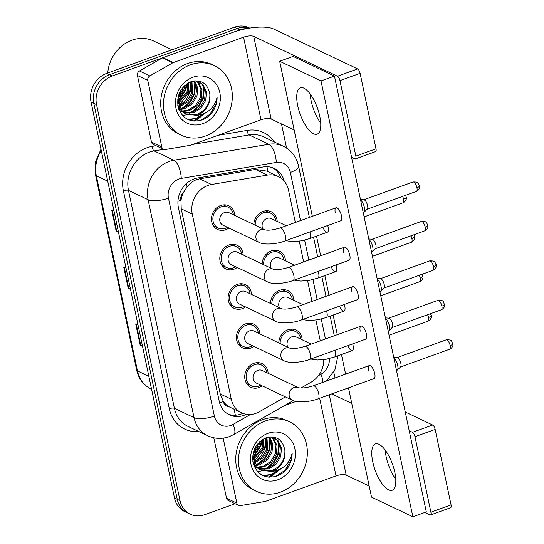 <?xml version="1.0" encoding="UTF-8"?>
<svg xmlns="http://www.w3.org/2000/svg" width="544" height="544" viewBox="0 0 544 544"><rect width="100%" height="100%" fill="white"/><g stroke="black" fill="none" stroke-linecap="round" stroke-linejoin="round"><path stroke-width="0.82" d="M262.14 263.976A13.09 11.376 -64.6 0 1 271.293 250.886A13.09 11.376 -64.6 0 1 279.466 251.172A13.09 11.376 -64.6 0 1 285.532 260.882M270.45 303.43A13.09 11.376 -64.6 0 1 279.602 290.34A13.09 11.376 -64.6 0 1 287.783 290.625A13.09 11.376 -64.6 0 1 293.848 300.336M278.766 342.883A13.09 11.376 -64.6 0 1 287.919 329.8A13.09 11.376 -64.6 0 1 296.099 330.086A13.09 11.376 -64.6 0 1 302.158 339.789M253.824 224.516A13.09 11.376 -64.6 0 1 262.976 211.432A13.09 11.376 -64.6 0 1 271.15 211.718A13.09 11.376 -64.6 0 1 277.216 221.428M237.232 267.478A13.09 11.376 -64.6 0 1 234.049 269.178A13.09 11.376 -64.6 0 1 225.876 268.892A13.09 11.376 -64.6 0 1 219.905 256.666A13.09 11.376 -64.6 0 1 228.949 244.963A13.09 11.376 -64.6 0 1 237.123 245.249A13.09 11.376 -64.6 0 1 243.188 254.959M245.548 306.932A13.09 11.376 -64.6 0 1 242.366 308.632A13.09 11.376 -64.6 0 1 234.185 308.353A13.09 11.376 -64.6 0 1 228.222 296.126A13.09 11.376 -64.6 0 1 237.266 284.417A13.09 11.376 -64.6 0 1 245.439 284.702A13.09 11.376 -64.6 0 1 251.505 294.413M253.864 346.385A13.09 11.376 -64.6 0 1 250.682 348.092A13.09 11.376 -64.6 0 1 242.502 347.806A13.09 11.376 -64.6 0 1 236.538 335.58A13.09 11.376 -64.6 0 1 245.575 323.877A13.09 11.376 -64.6 0 1 253.756 324.163A13.09 11.376 -64.6 0 1 259.821 333.866M262.181 385.846A13.09 11.376 -64.6 0 1 258.998 387.546A13.09 11.376 -64.6 0 1 250.818 387.26A13.09 11.376 -64.6 0 1 244.848 375.034A13.09 11.376 -64.6 0 1 253.892 363.331A13.09 11.376 -64.6 0 1 262.072 363.616A13.09 11.376 -64.6 0 1 268.138 373.327M228.922 228.018A13.09 11.376 -64.6 0 1 225.74 229.724A13.09 11.376 -64.6 0 1 217.559 229.439A13.09 11.376 -64.6 0 1 211.589 217.212A13.09 11.376 -64.6 0 1 220.633 205.51A13.09 11.376 -64.6 0 1 228.813 205.795A13.09 11.376 -64.6 0 1 234.879 215.506M295.331 222.482L288.504 190.108A23.106 20.067 115.4 0 0 278.263 176.535L266.9 171.129L255.517 169.436L199.621 178.833L196.119 179.806C192.576 181.268 189.557 183.648 187.041 186.939L183.614 192.27A7.704 6.691 115.4 0 0 180.894 200.308A23.106 7.555 168.1 0 1 177.942 201.294M278.263 176.535A23.106 20.067 115.4 0 0 267.403 175.093L211.507 184.491A23.106 20.067 115.4 0 0 207.937 185.429A23.106 20.067 115.4 0 0 192.27 214.091L231.288 399.235A23.106 20.067 115.4 0 0 241.529 412.808A23.106 20.067 115.4 0 0 259.393 411.72L285.382 396.882M180.894 200.308L180.975 200.682A23.106 20.067 -64.6 0 1 183.614 192.27M228.786 406.626A23.106 20.067 -64.6 0 1 223.224 401.173L223.305 401.547A7.704 6.691 115.4 0 0 228.786 406.626L241.529 412.808M180.975 200.682L181.227 208.828L220.238 393.978L223.224 401.173M320.273 340.85L315.894 320.09M311.957 301.39L307.584 280.636M303.64 261.936L299.268 241.176M300.948 388.001L311.059 382.228A23.106 20.067 115.4 0 0 323.782 359.604M268.382 477.081A30.804 26.758 115.4 0 0 277.188 470.451M193.338 120.986A30.804 26.758 115.4 0 0 202.15 114.356M235.083 503.724L204.673 514.712A23.106 20.067 -64.6 0 1 190.244 514.209L187.49 512.897A23.106 20.067 -64.6 0 1 177.249 499.324L93.806 103.346A23.106 20.067 -64.6 0 1 109.466 74.691L237.198 28.512A23.106 20.067 -64.6 0 1 249.383 28.132A23.106 20.067 -64.6 0 0 237.198 28.512L109.466 74.691A23.106 20.067 -64.6 0 0 93.806 103.346L177.249 499.324A23.106 20.067 -64.6 0 0 187.49 512.897L184.736 511.591A23.106 20.067 -64.6 0 1 174.495 498.018L91.045 102.034A23.106 20.067 -64.6 0 1 106.712 73.379L234.437 27.2A23.106 20.067 -64.6 0 1 248.873 27.703L249.669 28.084M142.446 345.936L140.78 345.501A6.161 2.013 168.1 0 1 140.216 345.304L142.548 346.412M138.04 325.047L135.714 323.938L140.216 345.304M118.429 231.989L116.763 231.554A6.161 2.013 168.1 0 1 116.205 231.35L118.531 232.458M114.029 211.092L111.704 209.984L116.205 231.35M130.438 288.959L128.772 288.524A6.161 2.013 168.1 0 1 128.214 288.327L130.54 289.435M126.038 268.07L123.706 266.961L128.214 288.327M284.226 181.166A23.106 20.067 115.4 0 0 274.169 168.375A23.106 20.067 115.4 0 0 263.31 166.933L197.628 177.976A23.106 20.067 115.4 0 0 194.058 178.915A23.106 20.067 115.4 0 0 178.398 207.57L219.218 401.282A23.106 20.067 115.4 0 0 229.459 414.854A23.106 20.067 115.4 0 0 246.337 414.297M278.664 469.914A30.804 26.758 -64.6 0 1 269.525 477.176A30.804 26.758 -64.6 0 0 278.664 469.914M203.626 113.818A30.804 26.758 -64.6 0 1 194.48 121.074A30.804 26.758 -64.6 0 0 203.626 113.818M190.244 514.209A23.106 20.067 -64.6 0 1 180.01 500.636L96.56 104.659A23.106 20.067 -64.6 0 1 112.227 76.004L239.952 29.825A23.106 20.067 -64.6 0 1 246.629 28.614M281.486 123.916L286.579 148.077M333.778 372.048L335.022 377.978M242.814 413.358A23.106 20.067 -64.6 0 1 228.106 414.14M272.762 167.783A23.106 20.067 -64.6 0 1 280.969 178.14M284.743 241.046C275.89 244.487 263.14 244.922 259.073 242.372L222.965 225.189A6.929 6.018 -64.6 0 1 219.803 218.715A6.929 6.018 -64.6 0 1 224.59 212.52A6.929 6.018 -64.6 0 1 228.922 212.67L265.003 229.84C268.056 230.656 273.068 230.044 280.031 228.011A6.929 2.577 70.1 0 1 285.491 236.008A6.929 2.577 70.1 0 1 285.566 236.402A6.929 2.577 70.1 0 1 284.743 241.046L340.741 220.803A6.929 2.577 -109.9 0 0 341.489 215.757A6.929 2.577 -109.9 0 0 336.029 207.767A6.929 2.577 -109.9 0 0 335.288 212.806M227.453 227.324A11.553 10.037 -64.6 0 1 225.434 228.296A11.553 10.037 -64.6 0 1 218.219 228.045A11.553 10.037 -64.6 0 1 212.956 217.26A11.553 10.037 -64.6 0 1 220.932 206.931A11.553 10.037 -64.6 0 1 228.147 207.182A11.553 10.037 -64.6 0 1 233.41 214.805M360.57 199.981A6.929 2.577 70.1 0 1 364.412 207.475A6.929 2.577 70.1 0 1 364.038 212.276A6.929 2.577 70.1 0 1 363.671 212.514L363.242 212.67M360.468 199.512L363.956 199.791A5.005 1.863 70.1 0 1 364.371 199.906A5.005 1.863 70.1 0 1 367.588 205.605A5.005 1.863 70.1 0 1 367.316 209.073L364.038 212.276M262.908 228.84A6.929 6.018 -64.6 0 1 266.934 218.443A6.929 6.018 -64.6 0 1 271.259 218.593L286.294 225.746M255.204 225.175A11.553 10.037 -64.6 0 1 263.276 212.854A11.553 10.037 -64.6 0 1 270.49 213.105A11.553 10.037 -64.6 0 1 275.754 220.728M293.06 280.507C284.199 283.941 271.456 284.383 267.39 281.826L231.275 264.642A6.929 6.018 -64.6 0 1 228.12 258.169A6.929 6.018 -64.6 0 1 232.907 251.974A6.929 6.018 -64.6 0 1 237.232 252.124L273.319 269.294C276.372 270.11 281.384 269.498 288.347 267.464A6.929 2.577 70.1 0 1 293.808 275.461A6.929 2.577 70.1 0 1 293.882 275.862A6.929 2.577 70.1 0 1 293.06 280.507L349.058 260.256A6.929 2.577 -109.9 0 0 349.806 255.218A6.929 2.577 -109.9 0 0 344.345 247.221A6.929 2.577 -109.9 0 0 343.604 252.266M235.77 266.778A11.553 10.037 -64.6 0 1 233.75 267.757A11.553 10.037 -64.6 0 1 226.535 267.505A11.553 10.037 -64.6 0 1 221.272 256.714A11.553 10.037 -64.6 0 1 229.248 246.391A11.553 10.037 -64.6 0 1 236.463 246.643A11.553 10.037 -64.6 0 1 241.726 254.259M368.886 239.435A6.929 2.577 70.1 0 1 372.728 246.928A6.929 2.577 70.1 0 1 372.354 251.729A6.929 2.577 70.1 0 1 371.98 251.967L371.559 252.124M368.784 238.966L372.273 239.244A5.005 1.863 70.1 0 1 372.681 239.367A5.005 1.863 70.1 0 1 375.897 245.058A5.005 1.863 70.1 0 1 375.632 248.526L372.354 251.729M301.376 319.96C292.516 323.401 279.766 323.836 275.706 321.28L239.591 304.096A6.929 6.018 -64.6 0 1 236.436 297.622A6.929 6.018 -64.6 0 1 241.223 291.428A6.929 6.018 -64.6 0 1 245.548 291.577L281.636 308.754C284.689 309.563 289.7 308.958 296.664 306.925A6.929 2.577 70.1 0 1 302.117 314.915A6.929 2.577 70.1 0 1 302.199 315.316A6.929 2.577 70.1 0 1 301.376 319.96L357.374 299.717A6.929 2.577 -109.9 0 0 358.115 294.671A6.929 2.577 -109.9 0 0 352.662 286.674A6.929 2.577 -109.9 0 0 351.914 291.72M244.086 306.238A11.553 10.037 -64.6 0 1 242.066 307.21A11.553 10.037 -64.6 0 1 234.852 306.959A11.553 10.037 -64.6 0 1 229.582 296.174A11.553 10.037 -64.6 0 1 237.565 285.845A11.553 10.037 -64.6 0 1 244.78 286.096A11.553 10.037 -64.6 0 1 250.043 293.719M377.196 278.888A6.929 2.577 70.1 0 1 381.045 286.382A6.929 2.577 70.1 0 1 380.671 291.19A6.929 2.577 70.1 0 1 380.297 291.428L379.875 291.577M377.101 278.419L380.589 278.705A5.005 1.863 70.1 0 1 380.997 278.82A5.005 1.863 70.1 0 1 384.214 284.512A5.005 1.863 70.1 0 1 383.948 287.987L380.671 291.19M309.692 359.414C300.832 362.855 288.082 363.29 284.016 360.74L247.908 343.556A6.929 6.018 -64.6 0 1 244.746 337.083A6.929 6.018 -64.6 0 1 249.533 330.881A6.929 6.018 -64.6 0 1 253.864 331.038L289.952 348.208C293.005 349.017 298.017 348.412 304.973 346.378A6.929 2.577 70.1 0 1 310.434 354.375A6.929 2.577 70.1 0 1 310.515 354.77A6.929 2.577 70.1 0 1 309.692 359.414L365.69 339.17A6.929 2.577 -109.9 0 0 366.432 334.125A6.929 2.577 -109.9 0 0 360.978 326.135A6.929 2.577 -109.9 0 0 360.23 331.174M252.402 345.692A11.553 10.037 -64.6 0 1 250.383 346.664A11.553 10.037 -64.6 0 1 243.168 346.412A11.553 10.037 -64.6 0 1 237.898 335.628A11.553 10.037 -64.6 0 1 245.881 325.298A11.553 10.037 -64.6 0 1 253.096 325.55A11.553 10.037 -64.6 0 1 258.359 333.173M385.512 318.349A6.929 2.577 70.1 0 1 389.354 325.836A6.929 2.577 70.1 0 1 388.987 330.643A6.929 2.577 70.1 0 1 388.613 330.881L388.185 331.038M385.417 317.873L388.906 318.158A5.005 1.863 70.1 0 1 389.314 318.274A5.005 1.863 70.1 0 1 392.53 323.972A5.005 1.863 70.1 0 1 392.258 327.44L388.987 330.643M318.002 398.868C309.148 402.308 296.398 402.75 292.332 400.194L256.224 383.01A6.929 6.018 -64.6 0 1 253.062 376.536A6.929 6.018 -64.6 0 1 257.849 370.342A6.929 6.018 -64.6 0 1 262.181 370.491L298.262 387.661C301.315 388.477 306.326 387.865 313.29 385.832A6.929 2.577 70.1 0 1 318.75 393.829A6.929 2.577 70.1 0 1 318.825 394.23A6.929 2.577 70.1 0 1 318.002 398.868L374 378.624A6.929 2.577 -109.9 0 0 374.748 373.585A6.929 2.577 -109.9 0 0 369.288 365.588A6.929 2.577 -109.9 0 0 368.546 370.634M260.712 385.145A11.553 10.037 -64.6 0 1 258.692 386.118A11.553 10.037 -64.6 0 1 251.478 385.873A11.553 10.037 -64.6 0 1 246.214 375.081A11.553 10.037 -64.6 0 1 254.191 364.752A11.553 10.037 -64.6 0 1 261.406 365.004A11.553 10.037 -64.6 0 1 266.669 372.626M393.829 357.802A6.929 2.577 70.1 0 1 397.671 365.296A6.929 2.577 70.1 0 1 397.297 370.097A6.929 2.577 70.1 0 1 396.93 370.335L396.501 370.491M393.727 357.333L397.215 357.612A5.005 1.863 70.1 0 1 397.63 357.734A5.005 1.863 70.1 0 1 400.846 363.426A5.005 1.863 70.1 0 1 400.574 366.894L397.297 370.097M271.218 268.294A6.929 6.018 -64.6 0 1 275.244 257.897A6.929 6.018 -64.6 0 1 279.575 258.046L294.61 265.2M263.514 264.629A11.553 10.037 -64.6 0 1 271.592 252.314A11.553 10.037 -64.6 0 1 278.807 252.566A11.553 10.037 -64.6 0 1 284.07 260.182M279.534 307.754A6.929 6.018 -64.6 0 1 283.56 297.35A6.929 6.018 -64.6 0 1 287.892 297.5L302.926 304.66M271.83 304.082A11.553 10.037 -64.6 0 1 279.902 291.768A11.553 10.037 -64.6 0 1 287.116 292.019A11.553 10.037 -64.6 0 1 292.386 299.642M287.851 347.208A6.929 6.018 -64.6 0 1 291.876 336.811A6.929 6.018 -64.6 0 1 296.208 336.96L311.243 344.114M280.146 343.543A11.553 10.037 -64.6 0 1 288.218 331.221A11.553 10.037 -64.6 0 1 295.433 331.473A11.553 10.037 -64.6 0 1 300.696 339.096M310.216 94.024A24.643 9.173 -109.9 0 0 311.161 100.871A24.643 9.173 -109.9 0 0 320.715 123.08A24.643 9.173 -109.9 0 1 311.161 100.871A24.643 9.173 -109.9 0 1 310.216 94.024M161.813 147.016A3.849 3.346 115.4 0 0 163.52 149.28L153.184 144.357A3.849 3.346 -64.6 0 1 151.477 142.1L161.813 147.016L147.778 80.424L137.442 75.507A3.849 3.346 -64.6 0 1 139.482 70.992L162.364 57.929A3.849 3.346 -64.6 0 1 162.942 57.664L233.233 32.252A30.804 10.071 168.1 0 1 273.904 29.09L357.632 68.932A3.849 1.435 70.1 0 1 360.108 73.318L339.939 80.607A3.849 1.435 -109.9 0 0 337.464 76.228L253.735 36.38A7.704 2.516 -11.9 0 0 243.569 37.176L173.278 62.587A3.849 3.346 115.4 0 0 172.706 62.852L149.818 75.915A3.849 3.346 115.4 0 0 147.778 80.424M151.477 142.1L137.442 75.507M351.567 157.264L354.878 158.841A3.849 1.435 -109.9 0 0 355.436 158.902A3.849 1.435 -109.9 0 0 355.851 156.101L376.013 148.804L360.108 73.318M376.013 148.804A3.849 1.435 70.1 0 1 375.605 151.606L355.436 158.902M355.851 156.101L339.939 80.607M294.141 129.934L271.143 119A7.704 2.516 -11.9 0 0 260.977 119.789L190.686 145.2A3.849 3.346 115.4 0 1 190.087 145.357L165.328 149.518A3.849 3.346 115.4 0 1 163.52 149.28M385.254 450.119A24.643 9.173 -109.9 0 0 386.206 456.974A24.643 9.173 -109.9 0 0 395.76 479.176A24.643 9.173 -109.9 0 1 386.206 456.974A24.643 9.173 -109.9 0 1 385.254 450.119M236.851 503.112A3.849 3.346 115.4 0 0 238.558 505.376L228.222 500.46A3.849 3.346 -64.6 0 1 226.515 498.195L236.851 503.112L223.162 438.131M226.515 498.195L213.792 437.798M405.246 411.978L432.677 425.034A3.849 1.435 70.1 0 1 435.146 429.413L414.984 436.703A3.849 1.435 -109.9 0 0 412.508 432.324L409.197 430.746M424.776 512.496L429.916 514.937A3.849 1.435 -109.9 0 0 430.474 514.998A3.849 1.435 -109.9 0 0 430.889 512.196L451.058 504.907L435.146 429.413M451.058 504.907A3.849 1.435 70.1 0 1 450.643 507.708L430.474 514.998M430.889 512.196L414.984 436.703M351.771 403.424L331.758 393.897M369.179 486.037L346.188 475.096A7.704 2.516 -11.9 0 0 336.022 475.884L265.724 501.296A3.849 3.346 115.4 0 1 265.132 501.452L240.373 505.621A3.849 3.346 115.4 0 1 238.558 505.376M296.12 401.397L284.39 405.64M205.394 136.061A38.508 33.449 -64.6 0 1 181.342 135.225A38.508 33.449 -64.6 0 1 163.792 99.266A38.508 33.449 -64.6 0 1 190.386 64.838A38.508 33.449 -64.6 0 1 214.431 65.674A38.508 33.449 -64.6 0 1 231.989 101.64A38.508 33.449 -64.6 0 1 205.394 136.061M181.342 135.225L178.582 133.912A38.508 33.449 -64.6 0 1 161.031 97.954A38.508 33.449 -64.6 0 1 187.626 63.526A38.508 33.449 -64.6 0 1 211.677 64.369L214.431 65.674M107.746 73.005A34.66 30.104 -64.6 0 1 131.866 40.202A34.66 30.104 -64.6 0 1 153.517 40.95L172.026 49.762M183.906 112.73L192.42 112.329L199.927 107.603L204.612 99.872L205.312 91.256L201.946 84.116L198.723 81.586M198.186 81.308L196.948 80.804M184.409 113.091L193.508 112.853L201.022 108.12L205.707 100.395L206.407 91.78L203.041 84.64L199.281 81.831L195.786 80.791M182.043 111.024L188.04 110.248L195.548 105.522L200.233 97.791L200.94 89.175L197.574 82.035L196.377 80.886M182.492 111.493L189.135 110.772L196.642 106.039L201.328 98.308L202.035 89.699L198.662 82.559L196.982 81.015M180.384 108.882L183.661 108.168L191.175 103.435L195.86 95.703L196.67 87.829L194.011 80.947M180.778 109.466L184.756 108.691L192.27 103.958L196.955 96.227L197.703 87.91L194.63 80.866M178.983 106.182L186.796 101.354L191.481 93.622L191.209 81.641M179.302 106.923L187.891 101.878L192.576 94.146L191.957 81.403M177.956 102.673L187.109 91.542L187.857 83.212M178.167 103.652L188.204 92.065L188.761 82.702M178.106 97.131L182.73 89.461L183.369 86.911M177.766 98.988L183.824 89.978L184.708 85.571M177.806 105.468L181.206 110.779L185.409 113.798L186.504 114.315L196.608 115.301A17.408 15.123 -64.6 0 0 197.832 114.913A17.408 15.123 -64.6 0 0 209.841 94.472C207.883 83.708 201.756 79.404 191.461 81.552C180.832 86.442 176.392 94.969 178.14 107.134C181.961 118.266 189.543 122.652 200.872 120.285C204.83 119.075 208.304 116.865 211.303 113.655C215.206 108.732 217.144 103.21 217.11 97.077C214.662 107.277 208.298 113.322 198.009 115.219L196.608 115.301M185.966 114.043L196.792 114.417C205.714 110.595 210.066 103.952 209.841 94.472M177.664 99.851L182.301 111.296L186.504 114.315M179.418 110.813L182.131 112.234L179.234 110.412M178.677 108.977L179.683 108.943M178.854 109.466L180.091 109.494M178.146 107.168L178.554 107.093M192.991 77.228A25.112 21.814 -64.6 0 1 219.81 92.528A25.112 21.814 -64.6 0 1 202.783 123.672A25.112 21.814 -64.6 0 1 175.97 108.378A25.112 21.814 -64.6 0 1 192.991 77.228M177.745 101.204L185.334 89.549L186.395 84.177M178.806 105.74L189.706 91.63L190.726 81.811M179.003 109.861L179.928 109.494M181.648 108.691L189.366 102.408L194.086 93.711L194.861 82.253M190.4 112.853L198.125 106.57L202.837 97.879L203.612 86.414M187.87 119.428L195.908 118.402L204.082 113.628M200.75 120.319L210.154 114.056L215.968 104.128L217.11 97.077M177.827 101.864L185.878 89.808L186.993 83.762M179.126 106.134L186.034 99.967L190.257 91.895L191.23 81.682M179.166 110.255L180.343 109.813M180.866 109.589L181.22 109.426M183.505 108.222L190.407 102.048L194.63 93.976L195.602 83.762M182.566 115.532L187.245 114.641M187.442 114.58L189.972 113.594M192.256 112.384L199.158 106.216L203.388 98.138L204.354 87.924M188.455 119.687L196.459 118.66L205.788 112.792M280.432 492.157A38.508 33.449 -64.6 0 1 256.38 491.32A38.508 33.449 -64.6 0 1 238.83 455.362A38.508 33.449 -64.6 0 1 265.424 420.94A38.508 33.449 -64.6 0 1 289.476 421.777A38.508 33.449 -64.6 0 1 307.027 457.735A38.508 33.449 -64.6 0 1 280.432 492.157M256.38 491.32L253.626 490.008A38.508 33.449 -64.6 0 1 236.076 454.05A38.508 33.449 -64.6 0 1 262.67 419.628A38.508 33.449 -64.6 0 1 286.722 420.464L289.476 421.777M258.951 468.826L267.458 468.432L274.965 463.699L279.65 455.967L280.357 447.358L276.991 440.218L273.768 437.682M273.224 437.41L271.986 436.9M259.447 469.186L268.552 468.948L276.06 464.222L280.745 456.491L281.452 447.875L278.079 440.735L274.319 437.927L270.83 436.886M257.088 467.126L263.085 466.351L270.592 461.618L275.278 453.886L275.978 445.271L272.612 438.131L271.422 436.982M257.53 467.588L264.173 466.868L271.687 462.135L276.372 454.41L277.073 445.794L273.707 438.654L272.027 437.118M255.428 464.977L258.706 464.263L266.213 459.537L270.898 451.806L271.708 443.924L269.049 437.043M255.816 465.562L259.801 464.787L267.308 460.054L271.993 452.322L272.748 444.013L269.674 436.968M254.021 462.278L261.841 457.45L266.526 449.725L266.254 437.736M254.347 463.019L262.936 457.973L267.621 450.242L266.995 437.498M253.001 458.776L262.147 447.637L262.895 439.307M253.205 459.748L263.242 448.161L263.799 438.797M253.144 453.227L257.774 445.556L258.414 443.006M252.804 455.083L258.862 446.08L259.746 441.667M252.851 461.564L256.244 466.874L260.454 469.894L261.548 470.41L271.653 471.396A17.408 15.123 -64.6 0 0 272.877 471.009A17.408 15.123 -64.6 0 0 284.886 450.568C282.921 439.81 276.794 435.499 266.499 437.655C255.877 442.537 251.437 451.064 253.178 463.23C257.006 474.368 264.581 478.747 275.91 476.381C279.868 475.17 283.349 472.96 286.348 469.751C290.251 464.834 292.182 459.306 292.155 453.172C289.7 463.372 283.336 469.424 273.054 471.322L271.653 471.396M261.004 470.138L271.837 470.512C280.758 466.698 285.104 460.047 284.886 450.568M252.702 455.947L257.339 467.391L261.548 470.41M254.456 466.908L257.169 468.33L254.279 466.507M253.722 465.072L254.728 465.038M253.898 465.569L255.136 465.589M253.191 463.264L253.592 463.189M268.036 433.323A25.112 21.814 -64.6 0 1 294.848 448.623A25.112 21.814 -64.6 0 1 277.821 479.767A25.112 21.814 -64.6 0 1 251.008 464.474A25.112 21.814 -64.6 0 1 268.036 433.323M252.79 457.3L260.372 445.645L261.44 440.28M253.851 461.836L264.751 447.732L265.771 437.913M254.048 465.956L254.973 465.596M256.693 464.787L264.411 458.504L269.13 449.813L269.899 438.348M265.445 468.955L273.163 462.665L277.882 453.975L278.657 442.517M262.915 475.524L270.953 474.497L279.126 469.724M275.794 476.415L285.199 470.159L291.006 460.224L292.155 453.172M252.872 457.96L260.923 445.91L262.031 439.858M254.17 462.237L261.072 456.062L265.295 447.991L266.268 437.777M254.211 466.351L255.388 465.909M255.911 465.684L256.265 465.528M258.543 464.318L265.452 458.143L269.674 450.072L270.647 439.858M257.604 471.628L262.29 470.744M262.487 470.676L265.016 469.69M267.294 468.479L274.203 462.312L278.426 454.24L279.398 444.026M263.493 475.789L271.497 474.756L280.833 468.894M347.827 345.624A6.929 2.577 -109.9 0 0 352.342 350.567A6.929 2.577 -109.9 0 0 353.083 345.522A6.929 2.577 -109.9 0 0 352.655 343.883M339.51 306.17A6.929 2.577 -109.9 0 0 344.026 311.114A6.929 2.577 -109.9 0 0 344.774 306.068A6.929 2.577 -109.9 0 0 344.338 304.429M331.201 266.716A6.929 2.577 -109.9 0 0 335.709 271.66A6.929 2.577 -109.9 0 0 336.457 266.614A6.929 2.577 -109.9 0 0 336.022 264.969M322.884 227.263A6.929 2.577 -109.9 0 0 327.4 232.2A6.929 2.577 -109.9 0 0 328.141 227.161A6.929 2.577 -109.9 0 0 327.706 225.515M394.815 472.328A24.643 9.173 -109.9 0 0 375.408 443.904A24.643 9.173 -109.9 0 0 372.762 461.836A24.643 9.173 -109.9 0 0 392.163 490.26A24.643 9.173 -109.9 0 0 394.815 472.328M319.77 116.226A24.643 9.173 -109.9 0 0 300.363 87.802A24.643 9.173 -109.9 0 0 297.718 105.733A24.643 9.173 -109.9 0 0 317.125 134.157A24.643 9.173 -109.9 0 0 319.77 116.226M348.486 387.852L371.518 497.128L412.862 516.8L321.014 80.934L279.664 61.261L312.344 216.328M316.52 236.137L320.661 255.782M324.829 275.59L328.97 295.242M333.146 315.044L337.287 334.696M341.462 354.504L345.603 374.15M412.862 516.8L426.312 511.938L334.458 76.078L293.107 56.399L279.664 61.261M321.014 80.934L334.458 76.078M199.621 178.833L211.507 184.491M235.287 415.235A23.106 7.16 -119.7 0 0 233.934 409.19M267.872 171.591A23.106 9.778 -99.5 0 0 266.934 166.668M187.041 186.939A23.106 9.778 -99.5 0 0 186.538 183.464M223.305 401.547A23.106 7.555 168.1 0 1 219.579 402.757M181.227 208.828L192.27 214.091M255.517 169.436L267.403 175.093M220.238 393.978L231.288 399.235M101.272 150.572A30.804 26.758 115.4 0 0 96.336 175.76L137.462 370.906A30.804 26.758 115.4 0 0 151.11 389.001C143.487 385.159 138.666 378.842 136.646 370.063A7.704 2.516 -11.9 0 0 137.462 370.906L148.852 376.326M107.726 181.179L96.336 175.76A7.704 2.516 168.1 0 1 95.52 174.916L95.588 161.643L100.994 149.219M174.495 498.018L180.01 500.636M91.045 102.034L96.56 104.659M106.712 73.379L112.227 76.004M234.437 27.2L239.952 29.825M128.772 288.524L124.284 267.233M116.763 231.554L112.282 210.263M140.78 345.501L136.292 324.21M300.512 220.606L290.367 172.441A15.402 13.382 115.4 0 0 276.298 162.425L181.274 178.405A15.402 13.382 115.4 0 0 178.894 179.03A15.402 13.382 115.4 0 0 168.45 198.138L214.377 416.065A15.402 13.382 115.4 0 0 230.819 425.449A15.402 13.382 115.4 0 0 233.111 424.388L250.478 414.474M214.377 416.065A15.402 5.039 -11.9 0 1 194.038 417.649L148.111 199.716A30.804 26.758 -64.6 0 1 169 161.507A30.804 26.758 -64.6 0 1 173.76 160.249L154.122 150.906A30.804 26.758 115.4 0 0 149.355 152.164A30.804 26.758 115.4 0 0 128.472 190.373L174.4 408.306A30.804 26.758 115.4 0 0 188.047 426.401L207.692 435.744A30.804 26.758 -64.6 0 1 194.038 417.649L174.4 408.306A3.849 1.258 168.1 0 0 169.313 408.7L123.386 190.767A3.849 1.258 168.1 0 1 128.472 190.373L148.111 199.716A15.402 5.039 -11.9 0 0 168.45 198.138M207.692 435.744C214.662 438.92 221.816 439.226 229.167 436.655L233.852 434.486A15.402 4.774 -119.7 0 0 233.111 424.388M123.386 190.767A34.66 30.104 -64.6 0 1 146.887 147.778A34.66 30.104 -64.6 0 1 152.238 146.37L156.053 145.724M218.062 135.306L247.268 130.397A34.66 30.104 -64.6 0 1 274.353 141.964M198.778 431.508A34.66 30.104 -64.6 0 1 169.313 408.7M181.274 178.405A15.402 6.521 -99.5 0 0 173.76 160.249L268.784 144.276L249.145 134.932L192.97 144.378M276.298 162.425A15.402 6.521 -99.5 0 0 268.784 144.276A30.804 26.758 -64.6 0 1 283.268 146.2L263.622 136.857A30.804 26.758 115.4 0 0 249.145 134.932A3.849 1.632 80.5 0 1 247.268 130.397M163.594 149.314L154.122 150.906A3.849 1.632 80.5 0 1 152.238 146.37M318.451 375.68L320.94 374.258A15.402 13.382 115.4 0 0 329.399 358.544M325.462 338.973L321.259 319.049M317.145 299.52L312.943 279.596M308.829 260.059L304.633 240.135M322.687 382.439A15.402 4.774 -119.7 0 0 320.94 374.258M290.367 172.441A15.402 5.039 -11.9 0 0 298.547 165.981C296.473 156.924 291.38 150.328 283.268 146.2M416.391 191.406C419.873 189.747 419.832 186.524 419.696 186.687L418.39 183.328C418.316 182.349 416.514 181.9 412.984 181.988A5.005 1.863 70.1 0 1 416.928 187.762A5.005 1.863 70.1 0 1 416.391 191.406L367.193 209.195M419.587 185.667A5.005 1.639 168.1 0 1 416.928 187.762M259.073 242.372A6.929 6.018 -64.6 0 1 256.102 238.694A6.929 6.018 -64.6 0 1 260.705 229.704A6.929 6.018 -64.6 0 1 265.003 229.84L265.03 229.854M402.648 196.377A5.005 1.863 70.1 0 1 403.58 199.165A5.005 1.863 70.1 0 1 403.043 202.803L364.126 216.872M405.518 195.337L406.239 197.064A5.005 1.639 168.1 0 1 403.58 199.165M309.896 231.955A6.929 2.577 70.1 0 1 310.406 233.995A6.929 2.577 70.1 0 1 309.584 238.639L301.274 240.856L292.482 241.631L285.756 240.679M424.708 230.86C428.189 229.201 428.148 225.978 428.012 226.141L426.707 222.788C426.632 221.802 424.83 221.354 421.301 221.449A5.005 1.863 70.1 0 1 425.245 227.222A5.005 1.863 70.1 0 1 424.708 230.86L375.51 248.649M427.904 225.121A5.005 1.639 168.1 0 1 425.245 227.222M267.39 281.826A6.929 6.018 -64.6 0 1 264.411 278.154A6.929 6.018 -64.6 0 1 269.015 269.158A6.929 6.018 -64.6 0 1 273.319 269.294L273.346 269.307M433.017 270.32C436.506 268.654 436.465 265.431 436.322 265.601L435.023 262.242C434.948 261.256 433.146 260.814 429.617 260.902A5.005 1.863 70.1 0 1 433.554 266.676A5.005 1.863 70.1 0 1 433.017 270.32L383.826 288.102M436.213 264.574A5.005 1.639 168.1 0 1 433.554 266.676M275.706 321.28A6.929 6.018 -64.6 0 1 272.728 317.608A6.929 6.018 -64.6 0 1 277.331 308.611A6.929 6.018 -64.6 0 1 281.636 308.747L281.663 308.761M441.334 309.774C444.822 308.115 444.774 304.892 444.638 305.055L443.333 301.696C443.258 300.716 441.456 300.268 437.927 300.356A5.005 1.863 70.1 0 1 441.871 306.129A5.005 1.863 70.1 0 1 441.334 309.774L392.136 327.556M444.53 304.035A5.005 1.639 168.1 0 1 441.871 306.129M284.016 360.74A6.929 6.018 -64.6 0 1 281.044 357.061A6.929 6.018 -64.6 0 1 285.648 348.065A6.929 6.018 -64.6 0 1 289.945 348.208L289.972 348.221M449.65 349.228C453.132 347.568 453.091 344.345 452.955 344.508L451.649 341.156C451.574 340.17 449.772 339.721 446.243 339.816A5.005 1.863 70.1 0 1 450.187 345.59A5.005 1.863 70.1 0 1 449.65 349.228L400.452 367.016M452.846 343.488A5.005 1.639 168.1 0 1 450.187 345.59M292.332 400.194A6.929 6.018 -64.6 0 1 289.36 396.522A6.929 6.018 -64.6 0 1 293.957 387.525A6.929 6.018 -64.6 0 1 298.262 387.661L298.289 387.675M410.958 235.831A5.005 1.863 70.1 0 1 411.896 238.619A5.005 1.863 70.1 0 1 411.359 242.264L372.443 256.326M413.834 234.79L414.555 236.518A5.005 1.639 168.1 0 1 411.896 238.619M318.206 271.415A6.929 2.577 70.1 0 1 318.723 273.455A6.929 2.577 70.1 0 1 317.9 278.1L309.584 280.31L300.791 281.092L294.073 280.14M419.274 275.284A5.005 1.863 70.1 0 1 420.213 278.072A5.005 1.863 70.1 0 1 419.676 281.717L380.759 295.786M422.151 274.251L422.872 275.978A5.005 1.639 168.1 0 1 420.213 278.072M326.522 310.869A6.929 2.577 70.1 0 1 327.032 312.909A6.929 2.577 70.1 0 1 326.21 317.553L317.9 319.763L309.108 320.545L302.389 319.593M427.591 314.745A5.005 1.863 70.1 0 1 428.522 317.533A5.005 1.863 70.1 0 1 427.985 321.171L389.076 335.24M430.46 313.704L431.181 315.432A5.005 1.639 168.1 0 1 428.522 317.533M334.839 350.322A6.929 2.577 70.1 0 1 335.349 352.362A6.929 2.577 70.1 0 1 334.526 357.007L326.216 359.224L317.424 359.999L310.699 359.047M271.143 119L253.735 36.38M260.977 119.789L243.569 37.176M162.942 57.664L173.278 62.587M337.464 76.228L357.632 68.932M172.706 62.852L162.364 57.929M139.482 70.992L149.818 75.915M346.188 475.096L329.27 394.801M336.022 475.884L319.661 398.269M412.508 432.324L432.677 425.034M136.646 370.063L95.52 174.916M151.11 389.001L151.565 389.218M326.305 381.126L334.941 369.743L337.933 355.776M334.322 335.77L330.181 316.118M326.012 296.31L321.871 276.665M317.696 256.856L313.555 237.204M309.38 217.403L298.547 165.981M233.852 434.486L293.25 400.588M218.219 228.045L213.391 225.746M228.147 207.182L223.319 204.884M280.031 228.011L336.029 207.767M412.984 181.988L363.793 199.777M309.584 238.639L327.4 232.2M270.49 213.105L265.656 210.807M403.043 202.803C406.531 201.144 406.484 197.921 406.348 198.084L406.239 197.064M226.535 267.505L221.7 265.207M236.463 246.643L231.628 244.338M288.347 267.464L344.345 247.221M421.301 221.449L372.103 239.231M234.852 306.959L230.017 304.66M244.78 286.096L239.945 283.798M296.664 306.925L352.662 286.674M429.617 260.902L380.419 278.691M243.168 346.412L238.333 344.114M253.096 325.55L248.261 323.252M304.973 346.378L360.978 326.135M437.927 300.356L388.736 318.145M251.478 385.873L246.65 383.568M261.406 365.004L256.578 362.705M313.29 385.832L369.288 365.588M446.243 339.816L397.052 357.598M317.9 278.1L335.709 271.66M278.807 252.566L273.972 250.26M411.359 242.264C414.841 240.598 414.8 237.374 414.664 237.544L414.555 236.518M326.21 317.553L344.026 311.114M287.116 292.019L282.288 289.721M419.676 281.717C423.157 280.058 423.116 276.835 422.974 276.998L422.872 275.978M334.526 357.007L352.342 350.567M295.433 331.473L290.605 329.174M427.985 321.171C431.474 319.512 431.433 316.288 431.29 316.452L431.181 315.432"/></g></svg>
